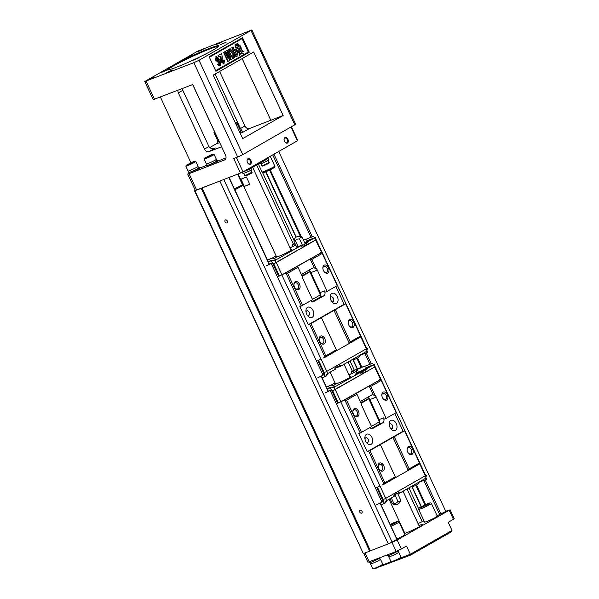 <?xml version="1.0" encoding="UTF-8"?>
<svg xmlns="http://www.w3.org/2000/svg" width="599" height="599" viewBox="0 0 599 599"><rect width="100%" height="100%" fill="white"/><g stroke="black" fill="none" stroke-linecap="round" stroke-linejoin="round"><path stroke-width="0.9" d="M291.458 126.816L297.808 140.503L297.396 140.802L291.024 127.07M236.373 157.522L243.029 171.853L297.396 140.802M243.029 171.853L240.469 173.059L233.73 158.54L237.661 157.02L193.874 62.685L199.003 60.282L251.879 29.95L197.648 51.192L144.763 81.524L193.874 62.685M188.648 173.381L187.712 174.047L189.037 173.68L196.614 190.003L240.469 173.059M278.707 151.48L445.791 511.426L437.105 515.769M425.582 504.515L416.59 485.145M361.796 367.097L357.648 358.157L361.781 367.105M301.364 236.912L270.261 169.899M425.567 504.523L416.575 485.153M301.342 236.904L270.239 169.891M424.953 504.875L415.946 485.467M361.137 367.382L356.997 358.479M300.391 236.515L269.55 170.079M421.367 506.627L412.082 486.635M357.513 369.066L353.14 359.647M296.265 237.129L265.896 171.696M421.127 506.754L411.775 486.605M357.266 369.179L352.826 359.617M296.048 237.286L265.642 171.793M423.98 520.838L418.035 523.578M403.981 531.41L403.516 531.68M380.268 503.033L397.062 539.22L392.113 542.08L223.809 179.498M220.365 180.823L194.915 190.767L194.413 190.534L195.169 190.108M392.113 542.08L388.272 543.885L219.855 181.063M362.013 511.246A1.602 1.198 60.3 0 1 361.684 513.073A1.602 1.198 60.3 0 1 359.849 512.272A1.602 1.198 60.3 0 1 360.096 510.288A1.602 1.198 60.3 0 1 362.013 511.246M227.283 220.986A1.602 1.198 60.3 0 1 226.954 222.813A1.602 1.198 60.3 0 1 225.112 222.012A1.602 1.198 60.3 0 1 225.359 220.028A1.602 1.198 60.3 0 1 227.283 220.986M388.272 543.885L370.422 550.788L202.005 187.966M370.422 550.788L369.65 551.147L201.234 188.326M369.65 551.147L363.331 553.588L194.915 190.767M363.331 553.588L194.413 190.534M196.614 190.003L195.289 190.37L187.712 174.047M247.439 162.449A3.01 1.984 -111.1 0 1 247.035 160.742A3.01 1.984 -111.1 0 1 249.521 158.832A3.01 1.984 -111.1 0 1 251.191 163.168A3.01 1.984 -111.1 0 1 248.068 163.422A3.01 1.984 -111.1 0 1 247.439 162.449M284.458 141.304A3.01 1.984 -111.1 0 1 284.046 139.604A3.01 1.984 -111.1 0 1 286.539 137.695A3.01 1.984 -111.1 0 1 288.209 142.023A3.01 1.984 -111.1 0 1 285.087 142.285A3.01 1.984 -111.1 0 1 284.458 141.304M283.162 115.487L253.691 51.993L213.207 75.122L242.677 138.616L283.162 115.487L249.431 128.53L242.999 132.199A24.065 1.797 -24.9 0 0 240.229 133.337M242.558 37.7L249.296 52.21L215.917 71.274L209.178 56.763L242.558 37.7L242.048 38.606L209.403 57.249M251.879 29.95L295.674 124.285L242.79 154.617L237.661 157.02M239.757 128.837A28.078 2.096 155.1 0 1 240.461 128.545L215.146 74.006M242.999 132.199L240.461 128.545L244.939 125.985L219.623 71.453M208.931 146.553L182.822 90.314L178.345 92.867L204.454 149.106L208.931 146.553C210.608 148.732 212.757 149.203 215.378 147.975L208.946 151.652A4.013 2.995 60.3 0 1 204.454 149.106M192.646 84.556L214.682 132.035M242.161 58.582L270.8 120.272M189.037 173.68L224.453 159.985A4.013 2.995 60.3 0 0 224.76 159.843A4.013 2.995 60.3 0 0 225.583 155.276L192.736 84.526L153.187 99.666L144.763 81.524M190.879 162.718L160.39 97.031M199.482 168.147L206.902 165.279M217.751 161.086L226.003 157.896M221.623 146.748L208.946 151.652M178.345 92.867A4.013 2.995 60.3 0 1 177.925 90.247M219.691 142.584L215.88 144.06A6.02 3.968 68.9 0 0 217.632 140.63M215.88 144.06L209.702 147.586M244.939 125.985A4.013 2.995 -119.7 0 0 249.431 128.53M232.989 51.784L233.026 50.436L231.753 47.695L233.108 46.999L237.316 56.066L235.961 56.763L234.516 53.633M236.388 56.605L234.516 52.577L234.501 57.684L232.824 58.56L232.921 54.03L228.518 49.545L230.143 48.691L233.393 52.225L233.445 50.271L233.026 50.436M229.095 54.442L227.178 50.309L228.466 49.65L232.674 58.717L230.855 59.683L228.039 55.348M231.281 59.518L227.568 53.813L229.612 60.469L227.785 61.435L223.577 52.368L224.865 51.709L228.182 58.844L225.786 51.185L225.359 51.342L226.684 50.668L230.915 57.287L227.598 50.144L227.178 50.309M226.729 55.729L225.359 51.342M218.8 57.137L218.051 55.52L221.585 53.581C222.147 55.37 222.304 57.556 222.049 60.14C222.686 62.274 223.277 62.76 223.809 61.592L223.39 61.757L223.075 60.559L224.46 60.065L223.981 63.719L221.338 61.495L220.986 55.969L218.8 57.137M223.225 62.236L223.39 61.757M223.764 63.779L220.941 61.712L220.574 56.201M220.05 65.897L218.845 65.86L217.624 64.43L218.822 63.591L219.743 64.34L219.331 61.345L218.747 62.64L215.947 59.945L216.336 56.396L220.192 60.709L220.267 65.845L217.624 64.43M219.511 64.348L219.197 62.206M218.53 62.693L215.528 60.102L216.134 56.501M243.179 53.573L240.783 53.438L239.068 55.849L239.36 51.439L239.78 51.282L243.179 53.573L240.678 53.618M243.007 51.806L239.525 50.129L240.319 46.018L240.738 45.853L241.322 49.185L243.426 51.641L243.007 51.806M239.181 44.955L238.889 49.358L235.063 47.224L237.885 47.201L239.181 44.955L237.571 47.179M237.504 54.943L236.927 51.619L234.823 49.155L238.724 50.668L237.504 54.943M237.084 44.296L237.87 43.285L238.335 44.858L237.556 45.037L237.781 43.929L237.361 44.094M237.908 45.022L237.264 45.277L237.908 45.022M215.633 70.667L248.278 52.031L242.048 38.606M236.478 44.513L237.024 45.015L236.942 43.817L237.399 45.389L236.687 44.873L236.425 45.943L235.969 44.371L235.549 44.536L236.208 44.236L236.508 45.262L236.306 44.581M236.41 44.506L236.942 43.817M236.156 45.779L235.692 46.363L235.467 44.985L234.808 44.955L235.774 44.483L235.999 45.838M235.692 46.363L235.272 46.527L235.048 45.172M172.886 65.568A28.677 2.141 155.1 0 1 202.26 51.319A28.677 2.141 155.1 0 1 218.994 45.906A28.677 2.141 155.1 0 1 193.881 59.743A28.677 2.141 155.1 0 1 167.106 69.986A28.677 2.141 155.1 0 1 172.886 65.568M187.622 57.384L193.267 54.973L187.622 57.384M160.629 72.801L166.275 70.39L160.629 72.801M193.425 60.125L199.07 57.714L193.425 60.125M220.417 44.708L226.063 42.297L220.417 44.708M221.286 41.9L216.074 44.536L219.369 43.293L222.446 41.578L221.286 41.9M203.016 48.961L204.177 48.639L201.099 50.353L197.805 51.596L203.016 48.961M167.495 72.621L166.335 72.943L169.405 71.221L172.699 69.986L167.495 72.621M149.226 79.682L154.43 77.046L151.135 78.289L148.065 80.004L149.226 79.682M218.59 46.422A28.078 2.096 -24.9 0 0 200.605 52.742A28.078 2.096 -24.9 0 0 173.56 65.95A28.078 2.096 -24.9 0 0 167.765 70.016M182.822 90.314L182.568 88.457M249.296 52.21L248.278 52.031M236.717 43.944L236.291 44.109M237.129 45.546L236.71 45.711M235.317 45.067L234.808 44.955M235.235 44.79L235.774 44.483M235.609 46.086L235.19 46.25M235.759 45.996L235.34 46.16M237.781 43.929L237.211 43.585M238.335 44.858L237.361 45.247M237.93 54.779L237.346 51.454L236.927 51.619M237.346 51.454L235.242 48.998M238.889 49.358L235.489 47.059M243.426 51.641L239.525 50.129M239.944 49.972L240.738 45.853M239.488 55.685L239.78 51.282M218.126 61.263L216.688 58.066M218.358 61.248L218.657 60.581C217.796 58.073 217.108 57.392 216.591 58.537C217.452 61.098 218.141 61.779 218.657 60.581L218.238 60.746M216.868 57.908L216.591 58.537M218.051 64.265L218.822 63.591M219.219 56.972L218.47 55.355L218.051 55.52M218.47 55.355L221.585 53.581M223.449 62.206L223.494 60.394M227.598 50.144L228.466 49.65M228.204 61.27L223.996 52.203L223.577 52.368M223.996 52.203L224.865 51.709M225.786 51.185L226.684 50.668M233.445 50.271L232.172 47.531L231.753 47.695M232.172 47.531L233.108 46.999M233.243 58.395L233.34 53.865L232.921 54.03M233.34 53.865L228.938 49.38L228.518 49.545M228.938 49.38L230.143 48.691M216.778 160.644A6.02 0.449 155.1 0 1 217.504 160.539L217.924 161.445A6.02 0.449 155.1 0 1 214.884 163.31A6.02 0.449 155.1 0 1 208.991 165.96A6.02 0.449 155.1 0 1 207.007 166.515L206.588 165.609A6.02 0.449 155.1 0 1 207.134 165.122M198.509 167.705A6.02 0.449 155.1 0 1 199.227 167.6L199.654 168.514A6.02 0.449 155.1 0 1 196.607 170.371A6.02 0.449 155.1 0 1 190.722 173.029A6.02 0.449 155.1 0 1 188.737 173.575L188.318 172.669A6.02 0.449 155.1 0 1 188.865 172.183M214.824 148.208L215.378 147.975A24.065 1.797 -24.9 0 1 214.21 148.402M214.098 154.4L216.374 159.304A5.518 0.412 155.1 0 1 213.588 161.011A5.518 0.412 155.1 0 1 208.19 163.437A5.518 0.412 155.1 0 1 206.37 163.946L204.094 159.049A5.518 0.412 -24.9 0 0 205.914 158.54A5.518 0.412 -24.9 0 0 211.312 156.114A5.518 0.412 -24.9 0 0 214.098 154.4A5.518 0.412 -24.9 0 0 214.053 154.377L211.537 154.647L204.618 158.099L213.034 154.198M207.92 156.384L211.432 155.029L207.172 157.133L206.251 157.335L207.92 156.384L208.085 156.728M204.618 158.099L204.102 158.997A5.518 0.412 -24.9 0 0 204.094 159.049M216.239 159.484L216.86 160.839A5.316 0.397 155.1 0 1 214.18 162.486A5.316 0.397 155.1 0 1 208.976 164.822A5.316 0.397 155.1 0 1 207.224 165.309L206.595 163.961M217.504 160.539A6.02 0.449 155.1 0 1 214.457 162.404A6.02 0.449 155.1 0 1 208.572 165.054A6.02 0.449 155.1 0 1 206.588 165.609M195.828 161.468L198.104 166.365A5.518 0.412 155.1 0 1 195.311 168.072A5.518 0.412 155.1 0 1 189.92 170.505A5.518 0.412 155.1 0 1 188.093 171.007L185.825 166.11A5.518 0.412 -24.9 0 0 187.644 165.601A5.518 0.412 -24.9 0 0 193.043 163.175A5.518 0.412 -24.9 0 0 195.828 161.468A5.518 0.412 -24.9 0 0 195.783 161.438L193.26 161.708L186.349 165.159L194.765 161.258M189.651 163.445L193.163 162.089L188.902 164.193L187.981 164.396L189.651 163.445L189.808 163.789M186.349 165.159L185.832 166.058A5.518 0.412 -24.9 0 0 185.825 166.11M197.969 166.544L198.591 167.9A5.316 0.397 155.1 0 1 195.91 169.547A5.316 0.397 155.1 0 1 190.707 171.891A5.316 0.397 155.1 0 1 188.955 172.377L188.326 171.022M199.227 167.6A6.02 0.449 155.1 0 1 196.187 169.465A6.02 0.449 155.1 0 1 190.302 172.115A6.02 0.449 155.1 0 1 188.318 172.669M270.928 169.412L270.224 169.757M273.354 168.124L273.78 167.862M265.275 171.935L264.107 172.355M268.404 170.782L267.289 171.104M238.537 187.906L237.833 188.258M240.963 186.618L241.39 186.356M236.021 189.277L234.898 189.606M284.997 142.18A2.508 1.655 68.9 0 0 286.749 142.787A2.508 1.655 68.9 0 0 287.385 139.852A2.508 1.655 68.9 0 0 284.937 138.114A2.508 1.655 68.9 0 0 284.053 139.739M247.979 163.325A2.508 1.655 68.9 0 0 249.731 163.931A2.508 1.655 68.9 0 0 250.367 160.996A2.508 1.655 68.9 0 0 247.919 159.252A2.508 1.655 68.9 0 0 247.035 160.876M267.678 157.777L268 158.473L267.379 158.922L248.87 169.495L237.571 174.182M259.884 163.205L260.191 163.864L261.748 163.437L266.36 161.356L268.741 159.896L267.978 158.421M265.439 160.03L268.067 158.45M242.385 172.317L243.014 173.68L249.184 171.164L251.565 169.712L250.921 168.319M242.67 172.213L250.809 168.386M396.935 538.935A7.023 0.524 -24.9 0 0 404.909 534.675L399.016 521.976A7.023 0.524 155.1 0 1 391.035 526.236M418.918 525.488A12.032 0.898 155.1 0 1 422.834 524.477A12.032 0.898 155.1 0 1 420.356 526.214A12.032 0.898 155.1 0 1 404.43 533.649M403.898 532.504A12.032 0.898 155.1 0 1 404.37 532.241M424.564 522.088A7.023 0.524 -24.9 0 0 431.153 519.61A7.023 0.524 -24.9 0 0 437.3 516.181L431.4 503.482A7.023 0.524 155.1 0 1 425.26 506.911A7.023 0.524 155.1 0 1 418.671 509.39L424.564 522.088M400.536 558.043L410.345 554.247L406.556 546.086L396.224 551.469L392.016 542.394L388.781 543.645M392.016 542.394L397.144 539.991L401.352 549.058M451.99 530.467L451.129 531.979L410.644 555.101L410.345 554.247L451.99 530.467L448.202 522.306L453.406 519.333L449.198 510.258L397.144 539.991M449.198 510.258L445.678 511.194M396.224 551.469L367.921 562.266L363.803 553.409M410.644 555.101L378.86 567.051M420.655 526.042A11.029 0.824 -24.9 0 0 419.382 526.491M404.834 533.245A11.029 0.824 -24.9 0 0 404.362 533.507M450.021 509.659L454.237 518.727L453.406 519.333M382.267 565.104L391.012 561.727M422.722 506.612L424.129 506.2L423.935 505.691L419.779 507.667L424.129 506.2M425.268 505.167L424.991 504.695L429.318 503.19M419.599 507.585L423.807 505.631L419.802 507.712M429.52 503.317L426.009 505.316L425.223 505.084L429.52 503.317M429.251 503.048L425.103 505.024M429.438 503.13L426.93 504.635M426.847 504.455L426.009 505.316M425.926 505.137L425.223 505.084M419.779 507.667L422.639 506.432M390.496 525.061L391.739 524.702L391.544 524.192L390.353 524.754M392.877 523.668L392.6 523.197L396.927 521.684M397.13 521.811L393.618 523.818L392.832 523.578L397.13 521.811M390.301 524.649L391.461 524.23M391.417 524.132L390.211 524.462M396.86 521.542L392.712 523.526M397.047 521.632L394.539 523.137M394.456 522.957L393.618 523.818M393.536 523.638L392.832 523.578M390.406 524.881L391.739 524.702M398.769 552.241L401.038 557.137A5.518 0.412 155.1 0 1 401.031 557.19L400.514 558.081L393.603 561.54L391.08 561.81A5.518 0.412 155.1 0 1 391.035 561.78L388.758 556.883A5.518 0.412 -24.9 0 0 390.585 556.374A5.518 0.412 -24.9 0 0 395.976 553.948A5.518 0.412 -24.9 0 0 398.769 552.241A5.518 0.412 -24.9 0 0 398.537 552.226M401.031 557.19A5.518 0.412 155.1 0 1 398.013 558.964A5.518 0.412 155.1 0 1 392.854 561.278A5.518 0.412 155.1 0 1 391.08 561.81M388.362 555.535L388.946 556.8A5.316 0.397 -24.9 0 0 390.698 556.314A5.316 0.397 -24.9 0 0 395.902 553.97A5.316 0.397 -24.9 0 0 398.582 552.323L397.998 551.065M387.298 554.921L387.635 555.64A6.02 0.449 -24.9 0 0 389.62 555.093A6.02 0.449 -24.9 0 0 395.505 552.435A6.02 0.449 -24.9 0 0 398.552 550.578L398.507 550.488M380.5 559.301L382.768 564.198A5.518 0.412 155.1 0 1 382.761 564.251L382.244 565.142L375.333 568.601L372.81 568.87A5.518 0.412 155.1 0 1 372.765 568.84L370.489 563.944A5.518 0.412 -24.9 0 0 372.316 563.442A5.518 0.412 -24.9 0 0 377.707 561.008A5.518 0.412 -24.9 0 0 380.5 559.301A5.518 0.412 -24.9 0 0 380.268 559.286M382.761 564.251A5.518 0.412 155.1 0 1 379.744 566.025A5.518 0.412 155.1 0 1 374.585 568.339A5.518 0.412 155.1 0 1 372.81 568.87M370.085 562.596L370.676 563.861A5.316 0.397 -24.9 0 0 372.428 563.374A5.316 0.397 -24.9 0 0 377.632 561.031A5.316 0.397 -24.9 0 0 380.313 559.384L379.729 558.126M369.029 561.982L369.366 562.701A6.02 0.449 -24.9 0 0 371.35 562.154A6.02 0.449 -24.9 0 0 377.235 559.496A6.02 0.449 -24.9 0 0 380.275 557.639L380.275 557.639M240.948 179.086A8.019 0.599 -24.9 0 0 246.391 176.982L249.761 184.237L244.317 186.341L240.948 179.086M249.761 184.237A8.019 0.599 155.1 0 1 244.317 186.341M240.409 173.089A9.022 0.674 155.1 0 1 239.593 173.403M214.771 131.99A13.537 1.011 -24.9 0 0 213.993 132.499L215.078 133.008A13.537 1.011 -24.9 0 0 215.221 132.963M235.669 123.521A13.537 1.011 -24.9 0 0 236.815 122.795L235.729 122.278A13.537 1.011 -24.9 0 0 235.182 122.466L235.729 122.278M217.946 138.826L215.078 133.008M219.309 142.083L219.436 142.038A13.537 1.011 155.1 0 1 219.324 142.068L217.609 140.578L214.24 133.322L213.963 132.491L214.771 131.982M219.286 142.083L217.871 138.743M236.815 122.795L241.03 131.862A13.537 1.011 155.1 0 1 239.885 132.589L241.03 131.862M305.213 243.943L307.369 242.917L307.032 242.191L304.801 243.052M305.138 243.778L307.369 242.917M268.202 261.606L271.684 260.258L274.409 260.745L301.252 245.493L301.589 246.219L302.63 245.627L301.514 246.054M281.822 274.851L320.982 358.853L317.837 360.62L320.982 358.853M268.24 261.696L270.404 260.864L273.75 263.71L272.994 264.024L278.677 276.266L285.903 272.919L297.471 266.315L298.017 267.281L287.602 273.226L285.903 272.919L301.267 306.029L299.867 306.568L308.283 324.71L309.69 324.171L325.055 357.274L322.951 358.09M283.791 273.736L321.76 252.441L337.252 285.603L327.189 291.354L317.328 270.112L310.866 272.612A4.013 2.651 68.9 0 0 308.74 270.299M335.867 286.397L344.148 304.232L345.675 303.745L360.92 336.795L325.055 357.274L325.916 355.769L336.331 349.823L336.623 350.67M322.307 253.407L311.899 259.352L310.192 259.045L297.471 266.315M301.664 275.143A4.013 2.651 -111.1 0 1 302.682 273.758L312.626 268.075A4.013 2.651 -111.1 0 1 312.865 267.963A4.013 2.651 -111.1 0 1 314.355 268.008L310.192 259.045L321.76 252.441M312.304 301.626L319.499 297.516A4.013 2.651 68.9 0 0 320.128 292.567L310.866 272.612M301.986 275.839L309.608 271.489A15.881 1.183 -24.9 0 1 309.72 271.564A15.881 1.183 -24.9 0 1 302.173 276.236M298.017 267.281L302.21 276.326A4.013 2.651 -111.1 0 0 302.757 278.438L312.611 299.68L301.267 306.029M324.77 338.637A4.313 2.845 -111.1 0 1 324.553 343.601A4.313 2.845 -111.1 0 1 320.697 342.883A4.313 2.845 -111.1 0 1 319.207 339.034A4.313 2.845 -111.1 0 1 321.289 335.912A4.313 2.845 -111.1 0 1 324.77 338.637M309.69 324.171L310.971 323.565L325.916 355.769M310.971 323.565L321.378 317.62L336.331 349.823M353.687 322.12A4.313 2.845 -111.1 0 1 353.47 327.084A4.313 2.845 -111.1 0 1 349.614 326.365A4.313 2.845 -111.1 0 1 348.131 322.517A4.313 2.845 -111.1 0 1 350.205 319.394A4.313 2.845 -111.1 0 1 353.687 322.12M321.378 317.62L335.26 309.69L350.213 341.894L360.62 335.949M335.26 309.69L345.675 303.745M333.98 310.297L349.352 343.399L350.213 341.894M287.602 273.226L302.547 305.423M299.507 284.211A4.313 2.845 -111.1 0 1 299.29 289.175A4.313 2.845 -111.1 0 1 295.434 288.456A4.313 2.845 -111.1 0 1 293.944 284.615A4.313 2.845 -111.1 0 1 296.026 281.485A4.313 2.845 -111.1 0 1 299.507 284.211M295.741 245.096L290.066 247.889M276.079 255.87L272.021 258.191M291.96 246.803L292.597 244.609L293.413 244.137L256.672 165.039M311.899 259.352L316.092 268.397A4.013 2.651 -111.1 0 1 317.328 270.112M328.432 267.693A4.313 2.845 -111.1 0 1 328.207 272.657A4.313 2.845 -111.1 0 1 324.351 271.939A4.313 2.845 -111.1 0 1 322.868 268.097A4.313 2.845 -111.1 0 1 324.943 264.968A4.313 2.845 -111.1 0 1 328.432 267.693M314.355 268.008L316.092 268.397M308.283 324.71L344.148 304.232M327.189 291.354L325.085 292.17L324.486 290.882A4.013 2.651 -111.1 0 1 323.857 295.831L319.499 297.516M313.412 301.701L323.857 295.831M313.906 301.514A4.013 2.651 -111.1 0 1 313.666 301.626A4.013 2.651 -111.1 0 1 310.881 300.668M337.334 296.647A5.518 3.639 -111.1 0 1 337.05 302.997A5.518 3.639 -111.1 0 1 332.116 302.076A5.518 3.639 -111.1 0 1 330.221 297.156A5.518 3.639 -111.1 0 1 332.872 293.166A5.518 3.639 -111.1 0 1 337.334 296.647M313.037 310.522A5.518 3.639 -111.1 0 1 312.76 316.871A5.518 3.639 -111.1 0 1 307.826 315.95A5.518 3.639 -111.1 0 1 305.924 311.031A5.518 3.639 -111.1 0 1 308.582 307.032A5.518 3.639 -111.1 0 1 313.037 310.522M320.517 342.665A3.309 2.186 68.9 0 0 322.771 343.414A3.309 2.186 68.9 0 0 323.49 339.236A3.309 2.186 68.9 0 0 320.39 337.244A3.309 2.186 68.9 0 0 319.222 339.311M324.179 271.729A3.309 2.186 68.9 0 0 326.433 272.478A3.309 2.186 68.9 0 0 327.144 268.3A3.309 2.186 68.9 0 0 324.044 266.3A3.309 2.186 68.9 0 0 322.883 268.367M295.255 288.246A3.309 2.186 68.9 0 0 297.508 288.995A3.309 2.186 68.9 0 0 298.227 284.817A3.309 2.186 68.9 0 0 295.127 282.818A3.309 2.186 68.9 0 0 293.959 284.884M349.442 326.148A3.309 2.186 68.9 0 0 351.695 326.897A3.309 2.186 68.9 0 0 352.407 322.719A3.309 2.186 68.9 0 0 349.307 320.727A3.309 2.186 68.9 0 0 348.139 322.794M331.554 301.327A2.508 1.655 68.9 0 0 332.947 301.619A2.508 1.655 68.9 0 0 333.486 298.452A2.508 1.655 68.9 0 0 331.142 296.939A2.508 1.655 68.9 0 0 330.304 298.092M307.257 315.201A2.508 1.655 68.9 0 0 308.657 315.493A2.508 1.655 68.9 0 0 309.196 312.326A2.508 1.655 68.9 0 0 306.845 310.814A2.508 1.655 68.9 0 0 306.007 311.967M276.379 256.514A9.022 0.674 -24.9 0 0 275.6 257.218A9.022 0.674 -24.9 0 0 284.068 254.028A9.022 0.674 -24.9 0 0 291.975 249.618A9.022 0.674 -24.9 0 0 290.934 249.761M309.72 271.564L320.33 294.423A15.881 1.183 155.1 0 1 312.431 299.275M318.533 360.351L324.216 372.6L323.52 372.87L317.837 360.62M324.216 372.6L326.784 371.395L321.101 359.145M326.784 371.395L366.341 348.798L360.8 336.863M323.52 372.87L323.685 373.694A1.003 0.659 68.9 0 1 323.527 374.929L323.063 375.199L271.22 263.515L271.684 263.253A1.003 0.659 -111.1 0 1 272.687 263.83L273.196 264.459M335.784 368.063L341.071 365.959L340.734 365.233L335.725 367.374M335.328 366.513L335.994 367.943L334.953 368.542L335.29 369.261L326.957 373.948L325.579 376.359L322.135 377.797M326.695 371.432L327.698 373.596M367.12 351.089L367.569 352.384L360.134 355.252M366.169 348.903L367.165 351.059L341.071 365.959M339.027 364.402L339.693 365.832M324.276 372.571L324.299 376.966M322.232 378.006L326.343 376A6.866 6.866 0 0 0 327.833 373.521M352.332 359.527A6.866 6.866 0 0 0 354.076 359.662L358.726 357.506A6.866 6.866 0 0 0 360.216 355.027M319.656 253.257L321.506 252.201L315.546 239.847M272.994 264.024L273.698 263.755L279.381 275.997M273.698 263.755L276.259 262.549L281.942 274.791M276.259 262.549L315.823 239.952M303.918 244.781L304.509 246.054L303.206 246.878M273.75 263.71L303.304 247.073L302.63 245.627M304.457 245.949L315.628 240.034L314.55 237.825L307.631 240.499M307.002 244.961L306.329 243.508M296.587 246.915L301.252 245.493M273.466 260.58A6.02 0.449 -24.9 0 0 275.862 259.045A6.02 0.449 -24.9 0 0 275.39 259.082M304.636 242.7A6.02 0.449 -24.9 0 0 308.245 240.551A6.02 0.449 -24.9 0 0 307.781 240.581M294.963 243.411L293.413 244.137M314.55 237.825L313.554 236.223L310.948 237.226M307.032 242.191L314.617 237.855M294.963 245.395L294.745 243.591L292.597 244.609M313.674 236.276L304.809 239.705M271.684 260.258L270.404 260.864M276.169 262.572L275.158 260.393M267.476 260.048L271.661 258.199L267.581 260.273M267.506 260.108L271.422 258.386L267.536 260.183M274.911 259.779A5.713 0.427 -24.9 0 0 275.6 259.21A5.713 0.427 -24.9 0 0 275.585 259.195A6.866 6.866 0 0 0 271.661 258.199M303.379 239.989L303.813 239.892L303.438 240.109M307.302 241.285A5.713 0.427 -24.9 0 0 307.991 240.716A5.713 0.427 -24.9 0 0 307.976 240.693A6.866 6.866 0 0 0 304.045 239.705L303.461 240.169M303.349 239.914L304.045 239.705M367.569 348.79L366.7 349.726A1.003 0.659 -111.1 0 1 366.573 349.771L366.64 349.756M367.165 349.457L315.329 237.781L314.864 238.043A1.003 0.659 68.9 0 0 314.752 238.132M314.602 237.848L315.725 237.107L315.329 237.781M270.404 263.747A1.003 0.659 68.9 0 0 270.276 263.792L266.038 266.031L271.22 263.515M317.882 377.714L323.063 375.199M301.499 246.032L305.25 244.025L302.338 237.751A3.01 0.958 -116.3 0 0 301.596 237.047A5.017 5.017 0 0 0 294.019 240.798A3.01 0.958 63.7 0 1 295.524 241.127A3.01 2.943 44.9 0 1 299.672 239.278A3.01 1.984 -111.1 0 1 302.338 237.751M298.115 246.706L295.524 241.127M302.585 245.545L299.672 239.278M296.715 247.2L294.049 241.449A3.01 0.958 63.7 0 1 294.019 240.798M385.644 498.42L386.647 500.584L394.232 496.249L393.895 495.53L394.936 494.931L397.803 501.123A3.01 2.943 44.9 0 1 393.655 502.973A3.01 0.958 63.7 0 1 392.922 504.006A3.01 0.958 63.7 0 1 392.18 503.302L390.024 498.653M397.788 493.808L400.02 492.947L399.683 492.221L396.096 493.801M340.771 401.839L379.931 485.841L376.778 487.608L379.931 485.841M327.189 388.684L329.353 387.845L332.7 390.698L331.936 391.012L337.619 403.254L344.844 399.907L356.412 393.303L356.959 394.269L346.551 400.214L344.844 399.907L360.216 433.017L358.808 433.556L367.232 451.698L368.632 451.159L384.004 484.262L381.892 485.078M342.74 400.724L380.709 379.429L396.201 412.591L386.138 418.342L376.277 397.1L369.808 399.6A4.013 2.651 68.9 0 0 367.681 397.287M394.816 413.385L403.09 431.22L404.617 430.733L419.862 463.783L384.004 484.262L384.865 482.757L395.273 476.811L395.572 477.658M381.256 380.395L370.841 386.34L369.141 386.033L356.412 393.303M360.613 402.131A4.013 2.651 -111.1 0 1 361.624 400.746L371.575 395.063A4.013 2.651 -111.1 0 1 371.814 394.951A4.013 2.651 -111.1 0 1 373.297 394.996L369.141 386.033L380.709 379.429M371.245 428.614L378.441 424.504A4.013 2.651 68.9 0 0 379.07 419.555L369.808 399.6M360.935 402.827L368.55 398.477A15.881 1.183 -24.9 0 1 368.67 398.552A15.881 1.183 -24.9 0 1 361.122 403.224M356.959 394.269L361.16 403.314A4.013 2.651 -111.1 0 0 361.699 405.426L371.56 426.668L360.216 433.017M383.719 465.625A4.313 2.845 -111.1 0 1 383.495 470.589A4.313 2.845 -111.1 0 1 379.639 469.871A4.313 2.845 -111.1 0 1 378.156 466.022A4.313 2.845 -111.1 0 1 380.23 462.9A4.313 2.845 -111.1 0 1 383.719 465.625M368.632 451.159L369.92 450.553L384.865 482.757M369.92 450.553L380.328 444.608L395.273 476.811M412.636 449.108A4.313 2.845 -111.1 0 1 412.419 454.072A4.313 2.845 -111.1 0 1 408.563 453.353A4.313 2.845 -111.1 0 1 407.073 449.505A4.313 2.845 -111.1 0 1 409.154 446.382A4.313 2.845 -111.1 0 1 412.636 449.108M380.328 444.608L394.209 436.678L409.154 468.882L419.57 462.937M394.209 436.678L404.617 430.733M392.929 437.285L408.293 470.387L409.154 468.882M346.551 400.214L361.497 432.411M358.457 411.199A4.313 2.845 -111.1 0 1 358.232 416.163A4.313 2.845 -111.1 0 1 354.376 415.444A4.313 2.845 -111.1 0 1 352.893 411.603A4.313 2.845 -111.1 0 1 354.967 408.473A4.313 2.845 -111.1 0 1 358.457 411.199M356.892 371.223L349.007 374.877M335.028 382.858L330.962 385.179M350.902 373.791L351.538 371.59L353.979 370.362M370.841 386.34L375.041 395.385A4.013 2.651 -111.1 0 1 376.277 397.1M387.373 394.681A4.313 2.845 -111.1 0 1 387.156 399.645A4.313 2.845 -111.1 0 1 383.3 398.927A4.313 2.845 -111.1 0 1 381.81 395.085A4.313 2.845 -111.1 0 1 383.892 391.956A4.313 2.845 -111.1 0 1 387.373 394.681M373.297 394.996L375.041 395.385M367.232 451.698L403.09 431.22M386.138 418.342L384.026 419.158L383.427 417.87A4.013 2.651 -111.1 0 1 382.798 422.819L378.441 424.504M372.361 428.689L382.798 422.819M372.855 428.502A4.013 2.651 -111.1 0 1 372.615 428.614A4.013 2.651 -111.1 0 1 369.83 427.656M396.276 423.635A5.518 3.639 -111.1 0 1 395.999 429.985A5.518 3.639 -111.1 0 1 391.065 429.064A5.518 3.639 -111.1 0 1 389.163 424.144A5.518 3.639 -111.1 0 1 391.821 420.154A5.518 3.639 -111.1 0 1 396.276 423.635M371.986 437.51A5.518 3.639 -111.1 0 1 371.702 443.859A5.518 3.639 -111.1 0 1 366.768 442.938A5.518 3.639 -111.1 0 1 364.873 438.019A5.518 3.639 -111.1 0 1 367.524 434.02A5.518 3.639 -111.1 0 1 371.986 437.51M379.466 469.653A3.309 2.186 68.9 0 0 381.72 470.402A3.309 2.186 68.9 0 0 382.439 466.224A3.309 2.186 68.9 0 0 379.332 464.232A3.309 2.186 68.9 0 0 378.171 466.299M383.12 398.717A3.309 2.186 68.9 0 0 385.374 399.466A3.309 2.186 68.9 0 0 386.093 395.288A3.309 2.186 68.9 0 0 382.993 393.288A3.309 2.186 68.9 0 0 381.825 395.355M354.204 415.234A3.309 2.186 68.9 0 0 356.457 415.976A3.309 2.186 68.9 0 0 357.176 411.805A3.309 2.186 68.9 0 0 354.069 409.806A3.309 2.186 68.9 0 0 352.908 411.872M408.383 453.136A3.309 2.186 68.9 0 0 410.637 453.885A3.309 2.186 68.9 0 0 411.356 449.707A3.309 2.186 68.9 0 0 408.256 447.715A3.309 2.186 68.9 0 0 407.088 449.782M390.496 428.315A2.508 1.655 68.9 0 0 391.888 428.607A2.508 1.655 68.9 0 0 392.435 425.44A2.508 1.655 68.9 0 0 390.084 423.927A2.508 1.655 68.9 0 0 389.245 425.08M366.206 442.189A2.508 1.655 68.9 0 0 367.599 442.481A2.508 1.655 68.9 0 0 368.138 439.314A2.508 1.655 68.9 0 0 365.794 437.802A2.508 1.655 68.9 0 0 364.956 438.955M335.328 383.502A9.022 0.674 -24.9 0 0 334.542 384.206A9.022 0.674 -24.9 0 0 343.017 381.016A9.022 0.674 -24.9 0 0 350.917 376.606A9.022 0.674 -24.9 0 0 349.876 376.749M368.67 398.552L379.279 421.411A15.881 1.183 155.1 0 1 371.373 426.263M377.482 487.339L383.165 499.588L382.462 499.858L376.778 487.608M383.165 499.588L385.726 498.383L380.043 486.133M385.726 498.383L425.29 475.786L419.749 463.851M382.462 499.858L382.626 500.682A1.003 0.659 68.9 0 1 382.469 501.917L382.005 502.187L330.169 390.503L330.633 390.241A1.003 0.659 -111.1 0 1 331.629 390.818L332.138 391.446M394.277 493.501L394.936 494.931M426.061 478.077L426.518 479.372L419.083 482.24M425.11 475.891L426.114 478.047L400.02 492.947M397.976 491.39L398.642 492.82M383.225 499.559L383.24 503.954L384.528 503.347L385.898 500.936L386.647 500.584M383.24 503.954L381.084 504.785M381.174 504.994L385.284 502.988A6.866 6.866 0 0 0 386.774 500.509M411.281 486.515A6.866 6.866 0 0 0 413.025 486.65L417.675 484.494A6.866 6.866 0 0 0 419.165 482.015M378.598 380.245L380.447 379.189L374.487 366.835M331.936 391.012L332.64 390.735L338.323 402.985M332.64 390.735L335.2 389.537L340.883 401.779M335.2 389.537L374.764 366.94M332.7 390.698L362.245 374.061L361.571 372.615L360.456 373.042M361.983 373.491L365.952 371.949L374.577 367.022L373.491 364.813L366.573 367.487M327.144 388.594L330.633 387.246L333.351 387.733L360.194 372.481L360.531 373.207L361.571 372.615M360.216 372.518L366.318 369.905L365.982 369.179L357.7 372.69L355.17 374.248L360.194 372.481M358.996 372.945L366.318 369.905M365.952 371.949L365.278 370.496M332.408 387.568A6.02 0.449 -24.9 0 0 334.804 386.033A6.02 0.449 -24.9 0 0 334.339 386.063M356.607 372.271A6.02 0.449 -24.9 0 0 356.278 372.608A6.02 0.449 -24.9 0 0 361.923 370.482A6.02 0.449 -24.9 0 0 367.194 367.539A6.02 0.449 -24.9 0 0 366.723 367.569M373.491 364.813L372.496 363.211L369.89 364.214M365.982 369.179L374.675 364.095L373.806 365.031A1.003 0.659 68.9 0 0 373.694 365.12M353.904 372.383L353.695 370.579L351.538 371.59M360.343 367.749L353.695 370.579M372.623 363.264L363.75 366.693M330.633 387.246L329.353 387.845M335.111 389.56L334.1 387.381M326.425 387.036L330.603 385.187L326.53 387.261M326.448 387.096L330.371 385.374L326.485 387.171M333.86 386.767A5.713 0.427 -24.9 0 0 334.549 386.198A5.713 0.427 -24.9 0 0 334.534 386.183A6.866 6.866 0 0 0 330.603 385.187M358.344 368.849L362.994 366.693L358.344 368.849A6.866 6.866 0 0 0 356.562 372.488A5.713 0.427 -24.9 0 0 356.57 372.511A5.713 0.427 -24.9 0 0 357.446 372.353M359.947 367.966L362.754 366.88L360.074 368.243M366.251 368.273A5.713 0.427 -24.9 0 0 366.94 367.704A5.713 0.427 -24.9 0 0 366.925 367.681A6.866 6.866 0 0 0 362.994 366.693M426.51 475.778L425.649 476.714A1.003 0.659 -111.1 0 1 425.515 476.759L425.589 476.744M426.114 476.445L374.27 364.769M329.345 390.735A1.003 0.659 68.9 0 0 329.225 390.78L324.987 393.019L330.169 390.503M376.823 504.702L382.005 502.187M394.846 494.729L396.149 493.913L395.602 492.745M396.995 493.456L394.898 494.849M391.312 497.919L393.655 502.973M392.922 504.006A5.017 5.017 0 0 0 400.506 500.247A3.01 0.958 -116.3 0 0 400.476 499.603A3.01 1.984 -111.1 0 1 397.803 501.123M397.564 493.329L400.476 499.603M441.044 514.137L425.155 479.896M371.215 363.705L366.206 352.908M312.274 236.717L273.96 154.183M439.763 514.736L423.83 480.405M369.935 364.304L364.881 353.417M310.993 237.316L272.732 154.886M418.604 508.708L408.922 487.863M354.368 370.324L349.981 360.875M294.072 240.424L262.519 172.46M422.198 521.624L407.028 488.949M352.339 371.133L348.079 361.961M396.86 539.37L380.043 503.138M328.155 391.357L321.094 376.15M269.206 264.369L228.893 177.529M199.003 60.282L242.79 154.617M294.843 124.884L251.056 30.549M146.089 81.157L154.512 99.299M219.271 65.695L218.845 65.86M224.453 159.985L225.037 159.656M258.371 164.066L262.04 171.965A7.023 0.524 -24.9 0 0 266.36 170.505A7.023 0.524 -24.9 0 0 273.331 167.114A7.023 0.524 -24.9 0 0 274.776 166.058L270.254 156.309M234.411 188.812A7.023 0.524 -24.9 0 0 240.94 185.608A7.023 0.524 -24.9 0 0 242.385 184.552L237.571 174.174M248.87 169.495L248.51 168.723M267.379 158.922L267.019 158.151M245.028 171.299L244.811 170.835M263.163 165.384L269.116 162.374C269.587 163.227 268.906 163.325 263.732 165.743C262.392 166.237 261.763 166.237 261.838 165.751L263.163 165.384M245.987 175.193L251.939 172.183C252.411 173.036 251.722 173.133 246.556 175.552C245.216 176.046 244.587 176.046 244.662 175.559L245.987 175.193M365.076 552.914L369.246 561.899M422.467 506.065A6.02 0.449 -24.9 0 0 420.401 507.158A6.02 0.449 -24.9 0 0 420.169 507.293M419.622 507.63A6.02 0.449 -24.9 0 0 424.968 505.863A6.02 0.449 -24.9 0 0 429.288 503.123L430.748 502.92L431.4 503.482M428.158 503.519A6.02 0.449 -24.9 0 0 426.144 504.351M425.035 504.845A6.02 0.449 -24.9 0 0 423.411 505.601L425.035 504.837M390.585 525.256A6.02 0.449 -24.9 0 0 396.516 522.35A6.02 0.449 -24.9 0 0 396.897 521.617M395.767 522.021A6.02 0.449 -24.9 0 0 393.753 522.845M392.644 523.339A6.02 0.449 -24.9 0 0 391.02 524.103L392.644 523.339M237.414 123.783A14.541 1.086 155.1 0 1 236.141 124.54M239.51 131.795A14.541 1.086 -24.9 0 0 240.783 131.039M320.128 292.567L324.486 290.882M337.439 366.7L337.701 367.262M335.882 366.199L336.324 367.135M270.276 263.792L271.684 263.253M379.07 419.555L383.427 417.87M362.575 373.252L361.901 371.799M362.942 371.208L362.605 370.482M356.495 371.38L356.749 369.403M329.225 390.78L330.633 390.241M328.372 391.237L321.319 376.045M269.43 264.249L229.132 177.439M237.474 45.262L237.893 45.097M218.328 62.798L218.747 62.64M215.917 56.553L216.336 56.396M219.84 66.002L220.267 65.845M223.554 63.883L223.981 63.719M274.776 166.058C275.263 166.792 274.716 167.525 273.122 168.252C269.67 170.251 262.849 173.021 263.253 172.564L262.04 171.965M242.385 184.552C242.872 185.293 242.325 186.027 240.731 186.753L234.801 189.651M260.909 163.737L261.838 165.751M268.187 160.36L269.116 162.374M243.733 173.553L244.662 175.559M251.011 170.168L251.939 172.183M428.27 503.474L426.121 504.358M422.482 506.058L420.056 507.353M418.671 509.39L418.664 508.529L419.614 507.623M399.016 521.976L398.357 521.415L396.89 521.609M395.879 521.969L393.73 522.852M419.487 526.701L403.022 491.232M350.138 377.31L344.073 364.244M291.189 250.322L252.666 167.323M404.931 533.454L389.036 499.222M335.582 384.064L330.094 372.234M276.641 257.076L238.073 173.987M271.744 263.223L270.336 263.77M330.693 390.211L329.285 390.758"/></g></svg>
